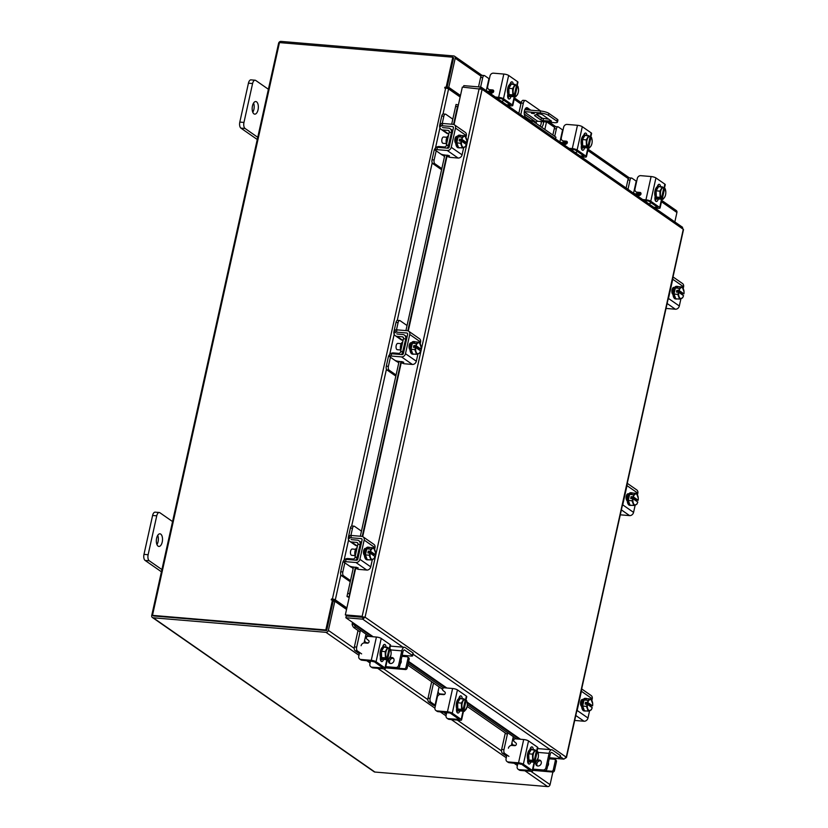 <?xml version="1.0" encoding="UTF-8"?>
<svg xmlns="http://www.w3.org/2000/svg" width="828" height="828" viewBox="0 0 828 828"><rect width="100%" height="100%" fill="white"/><g stroke="black" fill="none" stroke-linecap="round" stroke-linejoin="round"><path stroke-width="1.24" d="M546.49 122.006L544.834 129.458M531.886 122.44L532.269 120.712L555.94 137.189L555.557 138.918M540.746 111.024L525.894 100.695A3.943 1.904 94.8 0 0 525.397 100.498A3.943 1.904 94.8 0 0 523.317 103.221L520.771 114.709M518.825 113.353L521.112 103.045A3.943 1.904 -85.2 0 1 523.182 100.312L525.397 100.498M528.999 120.433L532.269 120.712M540.135 126.187A4.751 2.298 94.8 0 0 541.305 121.561M528.606 110L525.863 108.085M542.671 118.601A4.751 2.298 94.8 0 0 542.185 118.104L536.647 114.243M530.82 110.186L527.529 107.899A4.751 2.298 94.8 0 0 526.929 107.671A4.751 2.298 94.8 0 0 524.321 111.573A4.751 2.298 94.8 0 0 525.532 116.903L530.831 120.588M541.522 127.16A4.751 2.298 94.8 0 0 543.51 121.747M547.111 119.035A3.943 1.904 94.8 0 0 547.184 118.031M534.308 113.715L531.39 113.26L534.308 113.715M524.269 111.935L537.672 121.261L554.118 122.647A6.324 1.49 -167.5 0 0 557.503 122.068A6.324 1.49 -167.5 0 0 556.851 121.167L557.275 119.242A6.324 1.49 12.5 0 1 557.927 120.153L557.503 122.068M537.672 121.261A1.263 1.066 -55.2 0 0 536.296 122.368L524.259 113.985M536.078 123.362L536.296 122.368M524.817 109.679L540.591 111.014A6.324 1.49 12.5 0 1 548.902 113.415L548.467 115.34L556.851 121.167M548.902 113.415L557.275 119.242M524.31 111.594L540.156 112.929L540.591 111.014M536.223 114.512L541.429 118.135L548.829 119.18M543.489 118.725L543.064 120.65L551.5 121.147L542.236 114.595L540.177 113.995L537.424 113.767L534.536 115.547L540.995 120.05L541.429 118.135M543.064 120.65L540.995 120.05M548.467 115.34A6.324 1.49 -167.5 0 0 540.156 112.929M487.971 91.887A4.678 1.107 -167.5 0 0 490.331 92.26L493.064 92.488M493.55 91.887L489.265 91.525A2.277 0.538 12.5 0 1 487.454 91.163L486.802 91.07M497.856 98.76L497.949 98.47A2.277 0.538 12.5 0 1 499.098 98.356L501.364 98.553M486.264 90.697L488.934 78.65L484.69 75.69A3.033 1.47 94.8 0 0 484.308 75.545A3.033 1.47 94.8 0 0 482.714 77.646L480.623 87.064M482.714 77.646L480.613 77.47L478.532 86.878M480.613 77.47A3.033 1.47 -85.2 0 1 482.217 75.369L484.308 75.545M511.818 96.493A6.324 3.053 -85.2 0 1 511.104 96.597L509.996 96.503A6.324 3.053 -85.2 0 1 509.199 96.203A6.324 3.053 -85.2 0 1 507.585 89.093A6.324 3.053 -85.2 0 1 511.062 83.897L512.159 83.99A6.324 3.053 -85.2 0 1 512.78 84.177M511.104 96.597A6.324 3.053 -85.2 0 1 510.296 96.296A6.324 3.053 -85.2 0 1 509.116 94.609M509.054 94.433A6.324 3.053 -85.2 0 1 508.816 88.461M508.868 88.244A6.324 3.053 -85.2 0 1 511.331 84.145M511.518 84.073A6.324 3.053 -85.2 0 1 512.159 83.99M508.899 96.079A6.324 3.053 -85.2 0 1 507.895 96.327A6.324 3.053 -85.2 0 1 507.626 96.286L507.895 96.327M511.383 84.063L508.816 88.337L509.054 94.568L511.88 96.524L515.647 96.845L512.014 95.427L514.209 95.603L512.822 94.889L509.054 94.568L512.822 94.878L512.584 88.648L515.151 84.384L511.383 84.063L516.558 85.18L514.209 95.603M508.816 88.337L512.584 88.648M516.465 85.605L517.976 86.34L518.535 89.776A5.548 2.681 -85.2 0 1 518.245 92.477A5.548 2.681 -85.2 0 1 517.479 94.558L515.647 96.845M518.224 92.57L517.479 94.558M514.405 86.36A5.548 2.681 -85.2 0 1 516.558 85.18M513.122 91.525A5.548 2.681 -85.2 0 1 514.178 86.743M517.376 85.688L517.396 85.76A5.548 2.681 -85.2 0 1 518.514 89.217M515.047 96.193L517.396 85.76M517.241 94.941A5.548 2.681 -85.2 0 1 515.099 96.12M514.26 95.541A5.548 2.681 -85.2 0 1 513.143 92.084M510.783 82.469A3.56 1.718 -85.2 0 1 511.197 83.907M510.058 84.145A3.56 1.718 -85.2 0 1 511.901 81.817A3.56 1.718 -85.2 0 1 512.346 81.993A3.56 1.718 -85.2 0 1 513.308 84.228M503.817 74.054A3.674 0.859 12.5 0 1 508.64 75.441L503.476 98.739A3.674 0.859 -167.5 0 0 498.653 97.342L503.817 74.054L493.447 73.174A3.167 2.67 -55.2 0 0 490.021 75.948L487.682 86.464A3.167 2.67 -55.2 0 0 489.783 89.693L492.681 89.942A1.521 1.283 124.8 0 1 492.743 92.684L490.6 93.709M506.539 104.804L510.317 104.783L501.385 98.563L496.489 97.807M493.633 90.676L490.838 90.438A3.167 2.67 124.8 0 1 489.7 90.035L488.644 89.289M503.962 100.364A1.521 1.283 124.8 0 1 503.859 100.416L501.706 101.451M503.476 98.739L512.418 104.959L514.24 96.731M498.653 97.342L495.423 97.073M514.726 96.772L512.791 105.487A3.674 0.859 -167.5 0 1 510.835 105.818L507.595 105.539M512.791 105.487A3.674 0.859 -167.5 0 0 512.418 104.959M510.928 96.586A3.56 1.718 -85.2 0 1 509.065 99.018A3.56 1.718 -85.2 0 1 507.792 94.382L507.854 94.082M508.64 75.441L517.572 81.662A3.674 0.859 12.5 0 1 517.955 82.189L517.189 85.667M508.92 95.976L508.827 96.39A3.56 1.718 -85.2 0 1 508.071 98.19M357.116 547.67A5.051 2.443 94.8 0 0 355.026 551.065A5.051 2.443 94.8 0 0 355.253 556.074M357.499 545.9L357.065 545.869A4.678 3.943 124.8 0 1 355.378 545.269L349.789 541.377A4.678 3.943 -55.2 0 0 351.486 541.978L357.065 545.869M390.423 357.21L388.394 366.328A3.033 1.47 94.8 0 0 389.098 370.147L396.084 375.001L361.453 531.152L354.477 526.298A3.033 1.47 94.8 0 0 354.094 526.153A3.033 1.47 94.8 0 0 352.5 528.243L350.41 528.067L348.381 537.196A4.678 3.943 -55.2 0 0 349.789 541.377M357.893 543.271L356.671 542.423L351.486 541.978M356.671 542.423A2.029 1.708 124.8 0 1 358.027 544.389M359.942 544.545L357.841 544.369L355.026 557.099L357.116 557.275L360.108 544.669A4.43 3.736 -55.2 0 0 358.772 540.705A4.43 3.736 -55.2 0 0 357.178 540.135L351.983 539.701A2.277 1.925 124.8 0 1 351.165 539.411M352.5 528.243L350.906 535.447M350.41 528.067A3.033 1.47 -85.2 0 1 352.003 525.977L354.094 526.153M344.831 562.833L342.813 571.951A3.033 1.47 94.8 0 0 343.516 575.77L350.492 580.625L347.015 596.315L353.504 567.014M350.751 566.507L353.163 568.619M343.516 575.77L341.415 575.595L350.244 581.732M344.955 559.366A4.678 3.943 -55.2 0 1 347.812 558.548L352.997 558.993A2.029 1.708 124.8 0 0 355.191 557.213L358.069 557.937M344.313 559.883A4.678 3.943 -55.2 0 0 342.74 562.647L340.712 571.775L342.813 571.951M355.616 560.173A4.43 3.736 -55.2 0 0 357.282 557.389L357.116 557.275M341.415 575.595A3.033 1.47 -85.2 0 1 340.712 571.775M368.739 559.759A6.324 3.053 -85.2 0 1 368.025 559.873L366.918 559.78A6.324 3.053 -85.2 0 1 364.662 551.531A6.324 3.053 -85.2 0 1 367.984 547.173L369.091 547.267A6.324 3.053 -85.2 0 1 369.837 547.525M365.469 554.77A6.324 3.053 -85.2 0 1 365.759 551.624A6.324 3.053 -85.2 0 1 366.752 548.964M366.845 548.809A6.324 3.053 -85.2 0 1 369.091 547.267M368.025 559.873A6.324 3.053 -85.2 0 1 367.332 559.645M367.177 559.531A6.324 3.053 -85.2 0 1 365.479 554.998M363.771 554.284A3.291 1.594 -85.2 0 1 363.906 552.286A3.291 1.594 -85.2 0 1 365.044 550.185M355.616 549.306L352.262 549.016A3.167 1.532 94.8 0 0 350.596 551.2A3.167 1.532 94.8 0 0 351.734 555.329L355.088 555.609M365.438 554.895A6.386 3.084 94.8 0 0 365.438 554.905L367.208 559.635L370.975 559.945L369.205 555.215L365.438 554.905L369.205 555.215L370.075 553.114L367.88 552.938L368.274 551.127L370.468 551.313L370.551 549.161L366.783 548.84L365.438 554.895M366.783 548.829L370.551 549.15L373.666 547.825L369.899 547.505L366.783 548.829A6.386 3.084 94.8 0 0 366.783 548.84M375.063 550.434A5.548 2.681 -85.2 0 1 375.436 552.514L373.666 547.825M375.426 552.317L375.436 552.514A5.548 2.681 -85.2 0 1 375.363 554.698L373.159 554.532L373.024 555.153M370.437 557.41A5.548 2.681 -85.2 0 1 370.137 553.145L374.96 556.499L374.09 558.61A6.386 3.084 -85.2 0 1 374.09 558.621L370.975 559.945M372.817 559.376A5.548 2.681 -85.2 0 1 370.602 557.834M370.468 551.313L370.54 551.345A5.548 2.681 -85.2 0 1 372.393 548.581M375.363 554.698L370.54 551.345M368.274 551.127L373.159 554.532M374.96 556.499L374.96 556.519A5.548 2.681 -85.2 0 1 373.107 559.262M372.683 548.457A5.548 2.681 -85.2 0 1 374.898 550.009M364.392 555.236A3.56 1.718 -85.2 0 1 363.627 550.817A3.56 1.718 -85.2 0 1 365.5 548.364A3.56 1.718 -85.2 0 1 365.893 548.498M358.131 567.822L353.235 566.994A3.167 0.745 -167.5 0 1 349.085 565.793L344.189 562.388A3.167 0.745 -167.5 0 1 343.858 561.933L344.365 559.656A3.167 0.745 12.5 0 1 346.063 559.366L345.555 561.653L355.926 562.522A3.674 3.095 -55.2 0 0 359.901 559.314L364.165 540.094A3.674 3.095 -55.2 0 0 363.057 536.813A3.674 3.095 -55.2 0 0 361.732 536.347L351.362 535.468L350.855 537.755L361.225 538.624A1.263 1.066 124.8 0 1 362.064 539.918L357.81 559.138A1.263 1.066 124.8 0 1 356.433 560.245L346.063 559.366M350.855 537.755A3.167 0.745 -167.5 0 0 349.157 538.045A3.167 0.745 -167.5 0 0 349.488 538.49M359.901 559.314L370.737 566.849L372.352 559.552M373.293 555.34L373.459 554.553M374.608 549.378L375.001 547.639L364.165 540.094M370.737 566.849A3.674 3.095 124.8 0 1 366.763 570.057L358.389 569.353L356.237 568.567L358.048 568.163M363.057 536.813L373.894 544.358A3.674 3.095 124.8 0 1 375.001 547.639M349.157 538.045L349.664 535.757A3.167 0.745 12.5 0 1 351.362 535.468M345.555 561.653A3.167 0.745 -167.5 0 0 343.858 561.933M364.537 548.84L365.365 549.409M448.455 135.657A5.051 2.443 94.8 0 0 446.364 139.052A5.051 2.443 94.8 0 0 446.592 144.062M448.848 133.888L448.403 133.857A4.678 3.943 124.8 0 1 446.716 133.256L441.138 129.365A4.678 3.943 -55.2 0 0 442.825 129.965L448.403 133.857M451.684 124.21L456.052 104.452L452.802 119.139L445.826 114.285A3.033 1.47 94.8 0 0 445.443 114.14A3.033 1.47 94.8 0 0 443.839 116.23L441.748 116.055L439.72 125.183A4.678 3.943 -55.2 0 0 441.138 129.365M449.242 131.259L448.01 130.4L442.825 129.965M448.01 130.4A2.029 1.708 124.8 0 1 449.376 132.376M451.281 132.532L449.18 132.356L446.364 145.086L448.465 145.262L451.446 132.646A4.43 3.736 -55.2 0 0 450.111 128.692A4.43 3.736 -55.2 0 0 448.517 128.123L443.332 127.688A2.277 1.925 124.8 0 1 442.504 127.398M443.839 116.23L442.245 123.434M441.748 116.055A3.033 1.47 -85.2 0 1 443.342 113.964L445.443 114.14M436.18 150.82L434.151 159.939A3.033 1.47 94.8 0 0 434.855 163.758L441.841 168.612L407.045 325.528L400.069 320.674A3.033 1.47 94.8 0 0 399.686 320.529A3.033 1.47 94.8 0 0 398.092 322.62L396.488 329.823M442.1 154.494L444.501 156.606L444.843 155.002L444.491 156.595M434.855 163.758L432.754 163.571L441.583 169.719M436.294 147.353A4.678 3.943 -55.2 0 1 439.15 146.535L444.336 146.97A2.029 1.708 124.8 0 0 446.53 145.2L449.418 145.925M435.652 147.87A4.678 3.943 -55.2 0 0 434.079 150.634L432.061 159.763L434.151 159.939M446.954 148.16A4.43 3.736 -55.2 0 0 448.631 145.376L448.465 145.262M432.754 163.571A3.033 1.47 -85.2 0 1 432.061 159.763M460.089 147.746A6.324 3.053 -85.2 0 1 459.364 147.86L458.257 147.767A6.324 3.053 -85.2 0 1 456 139.518A6.324 3.053 -85.2 0 1 459.323 135.15L460.43 135.243A6.324 3.053 -85.2 0 1 461.175 135.513M456.808 142.758A6.324 3.053 -85.2 0 1 457.108 139.611A6.324 3.053 -85.2 0 1 458.101 136.941M458.194 136.796A6.324 3.053 -85.2 0 1 460.43 135.243M459.364 147.86A6.324 3.053 -85.2 0 1 458.671 147.622M458.515 147.519A6.324 3.053 -85.2 0 1 456.818 142.985M455.11 142.271A3.291 1.594 -85.2 0 1 455.245 140.274A3.291 1.594 -85.2 0 1 456.383 138.172M446.965 137.293L443.601 137.003A3.167 1.532 94.8 0 0 441.945 139.187A3.167 1.532 94.8 0 0 443.073 143.306L446.427 143.596M456.787 142.882A6.386 3.084 94.8 0 0 456.787 142.892L458.557 147.612L462.324 147.933L460.554 143.203L456.787 142.892L460.554 143.203L461.413 141.102L459.219 140.915L459.623 139.114L461.807 139.301L461.889 137.137L458.122 136.827L456.787 142.882M458.132 136.817A6.386 3.084 94.8 0 0 458.122 136.827L461.9 137.137L465.005 135.802L461.237 135.492L458.132 136.817M466.775 140.532L465.005 135.802M466.402 138.421A5.548 2.681 -85.2 0 1 466.785 140.501A5.548 2.681 -85.2 0 1 466.702 142.685L464.508 142.519L464.363 143.141M461.786 145.397A5.548 2.681 -85.2 0 1 461.486 141.133L466.299 144.486L465.439 146.597L462.324 147.933M464.166 147.363A5.548 2.681 -85.2 0 1 461.941 145.821M461.807 139.301L461.879 139.332A5.548 2.681 -85.2 0 1 463.742 136.568M466.702 142.685L461.879 139.332M459.623 139.114L464.508 142.519M466.299 144.486L466.299 144.507A5.548 2.681 -85.2 0 1 464.446 147.239M464.022 136.444A5.548 2.681 -85.2 0 1 466.236 137.997M455.731 143.223A3.56 1.718 -85.2 0 1 454.976 138.804A3.56 1.718 -85.2 0 1 456.839 136.351A3.56 1.718 -85.2 0 1 457.232 136.475M449.469 155.799L444.574 154.981A3.167 0.745 -167.5 0 1 440.424 153.78L435.528 150.375A3.167 0.745 -167.5 0 1 435.207 149.92L435.704 147.643A3.167 0.745 12.5 0 1 437.401 147.353L436.894 149.63L447.275 150.51A3.674 3.095 -55.2 0 0 451.25 147.301L455.503 128.081A3.674 3.095 -55.2 0 0 454.396 124.8A3.674 3.095 -55.2 0 0 453.071 124.335L442.701 123.455L442.193 125.742L452.574 126.612A1.263 1.066 124.8 0 1 453.413 127.905L449.149 147.115A1.263 1.066 124.8 0 1 447.782 148.222L437.401 147.353M442.193 125.742A3.167 0.745 -167.5 0 0 440.496 126.022A3.167 0.745 -167.5 0 0 440.827 126.477M451.25 147.301L462.076 154.836L463.701 147.539M464.632 143.316L464.808 142.54M465.957 137.365L466.34 135.626L455.503 128.081M462.076 154.836A3.674 3.095 124.8 0 1 458.101 158.044L449.728 157.341L447.575 156.544L449.387 156.15M454.396 124.8L465.232 132.335A3.674 3.095 124.8 0 1 466.34 135.626M440.496 126.022L441.003 123.745A3.167 0.745 12.5 0 1 442.701 123.455M436.894 149.63A3.167 0.745 -167.5 0 0 435.207 149.92M455.876 136.817L456.704 137.396M585.986 710.921A6.324 3.053 -85.2 0 1 585.272 711.035L584.164 710.941A6.324 3.053 -85.2 0 1 581.898 702.693A6.324 3.053 -85.2 0 1 585.23 698.335L586.327 698.428A6.324 3.053 -85.2 0 1 587.083 698.697M585.272 711.035A6.324 3.053 -85.2 0 1 584.578 710.807M584.423 710.703A6.324 3.053 -85.2 0 1 582.715 706.16M582.715 705.942A6.324 3.053 -85.2 0 1 583.005 702.786A6.324 3.053 -85.2 0 1 583.999 700.126M584.092 699.97A6.324 3.053 -85.2 0 1 586.327 698.428M581.059 705.829A3.291 1.594 -85.2 0 1 581.142 703.448A3.291 1.594 -85.2 0 1 582.291 701.347M582.684 706.067L584.454 710.797L588.222 711.117L586.452 706.387L582.684 706.067A6.386 3.084 94.8 0 0 582.684 706.067L586.452 706.377L587.311 704.286L585.117 704.1L585.52 702.299L587.714 702.486L587.797 700.322L584.03 700.002L582.684 706.056M590.913 698.987L587.145 698.666L584.03 700.002L587.797 700.312L590.913 698.987L592.682 703.717A5.548 2.681 -85.2 0 1 592.6 705.86L590.405 705.694L590.271 706.315M587.311 704.286L592.206 707.661L591.337 709.782L588.222 711.117M592.299 701.595A5.548 2.681 -85.2 0 1 592.682 703.686L592.672 703.479M592.6 705.86L587.714 702.486M589.919 699.629A5.548 2.681 -85.2 0 1 592.144 701.171M592.206 707.661A5.548 2.681 -85.2 0 1 590.343 710.424M585.52 702.299L590.405 705.694M590.064 710.548A5.548 2.681 -85.2 0 1 587.849 708.996M587.683 708.571A5.548 2.681 -85.2 0 1 587.383 704.307M587.787 702.506A5.548 2.681 -85.2 0 1 589.639 699.743M581.68 688.937L591.14 695.52A3.674 3.095 124.8 0 1 592.237 698.801L581.411 691.266L577.147 710.476L587.983 718.011A3.674 3.095 124.8 0 1 584.009 721.229L574.694 720.443M581.411 691.266A3.674 3.095 -55.2 0 0 581.463 689.91M576.609 711.78A3.674 3.095 -55.2 0 0 577.147 710.476M581.639 706.408L581.494 706.305A3.56 1.718 -85.2 0 1 580.583 702.31A3.56 1.718 -85.2 0 1 582.539 699.391A3.56 1.718 -85.2 0 1 582.995 699.556L583.129 699.66M592.237 698.801L591.854 700.54M590.706 705.725L590.53 706.501M589.598 710.714L587.983 718.011M581.577 699.857L582.612 700.581M677.325 298.908A6.324 3.053 -85.2 0 1 676.611 299.022L675.503 298.929A6.324 3.053 -85.2 0 1 673.247 290.68A6.324 3.053 -85.2 0 1 676.569 286.322L677.666 286.416A6.324 3.053 -85.2 0 1 678.422 286.674M676.611 299.022A6.324 3.053 -85.2 0 1 675.917 298.794M675.762 298.691A6.324 3.053 -85.2 0 1 674.064 294.147M674.054 293.919A6.324 3.053 -85.2 0 1 674.344 290.773A6.324 3.053 -85.2 0 1 675.337 288.113M675.431 287.958A6.324 3.053 -85.2 0 1 677.666 286.416M672.398 293.805A3.291 1.594 -85.2 0 1 672.491 291.435A3.291 1.594 -85.2 0 1 673.63 289.334M674.023 294.054L675.793 298.784L679.56 299.094L677.79 294.375L674.023 294.054A6.386 3.084 94.8 0 0 674.023 294.054L677.79 294.364L678.66 292.263L676.466 292.087L676.859 290.286L679.053 290.462L679.136 288.31L675.369 287.989L674.023 294.043M682.251 286.974L678.484 286.654L675.369 287.978A6.386 3.084 94.8 0 0 675.369 287.989L679.136 288.299L682.251 286.974L684.021 291.694M683.649 289.583A5.548 2.681 -85.2 0 1 684.021 291.663A5.548 2.681 -85.2 0 1 683.949 293.847L681.744 293.681L681.61 294.302M678.66 292.263L683.545 295.648L682.676 297.759L679.56 299.094M681.268 287.616A5.548 2.681 -85.2 0 1 683.483 289.158M683.545 295.648A5.548 2.681 -85.2 0 1 681.692 298.411M676.859 290.286L681.744 293.681M683.949 293.847L679.053 290.462M681.403 298.525A5.548 2.681 -85.2 0 1 679.188 296.983M679.022 296.559A5.548 2.681 -85.2 0 1 678.722 292.294M679.126 290.493A5.548 2.681 -85.2 0 1 680.978 287.73M673.019 276.925L682.479 283.507A3.674 3.095 124.8 0 1 683.586 286.788L672.75 279.253L668.486 298.463L679.322 305.998A3.674 3.095 124.8 0 1 675.348 309.217L666.033 308.43M672.75 279.253A3.674 3.095 -55.2 0 0 672.802 277.897M667.958 299.767A3.674 3.095 -55.2 0 0 668.486 298.463M672.978 294.395L672.833 294.292A3.56 1.718 -85.2 0 1 671.932 290.297A3.56 1.718 -85.2 0 1 673.878 287.378A3.56 1.718 -85.2 0 1 674.334 287.544L674.478 287.647M683.586 286.788L683.193 288.527M682.044 293.702L681.879 294.489M680.937 298.701L679.322 305.998M672.926 287.844L673.951 288.558M363.42 617.067L365.076 617.202L362.685 619.158L362.995 616.912L345.328 614.914L355.905 567.221M463.473 87.178L463.815 85.646L480.644 87.064L480.281 88.668M454.034 124.583L462.345 87.085L482.103 89.32L480.644 87.064L481.441 87.344L682.593 227.317M681.796 227.027L683.504 229.635L566.476 757.496L563.827 759.121L549.43 757.91M565.296 757.682L566.249 757.185L683.276 229.304L482.103 89.32L365.076 617.202L362.995 616.912M479.174 88.503L362.157 616.332L345.328 614.914M402.925 647.154L362.685 619.158L345.845 617.74L354.229 623.567L353.877 624.012A2.536 0.766 64.5 0 0 355.616 626.92L353.991 627.696A2.536 0.766 -115.5 0 1 352.242 624.788L353.866 623.97M363.078 617.357L346.249 615.939L345.845 617.74M458.35 105.094L457.491 106.76L455.638 106.346M347.677 593.345L349.519 593.759L349.323 596.905M348.857 596.74L347.004 596.326A2.215 0.517 -167.5 0 0 349.219 597.34M347.015 596.315L350.492 580.625M360.335 536.233L399.096 361.401M405.927 330.61L444.853 155.002M349.519 593.759L355.419 567.18M362.229 536.43L401 361.557M407.821 330.807L446.758 155.167M453.568 124.417L457.491 106.76M352.8 622.573A2.215 1.873 -55.2 0 0 352.231 624.747M514.25 739.207L512.925 738.286M507.347 734.405L467.137 706.429M442.556 689.32L407.842 665.163M366.959 636.722L365.634 635.8M360.056 631.919L353.991 627.696M516.589 738.928L467.323 704.649M443.394 687.996L408.204 663.507M369.298 636.442L355.616 626.92M674.83 221.904L676.921 212.486A2.215 1.873 124.8 0 0 676.248 210.509L661.758 200.417M482.051 75.379L454.551 56.242A2.215 1.873 -55.2 0 1 455.214 58.219L448.755 87.344L460.482 95.499M453.465 57.794L447.11 87.209L460.285 96.369M448.755 87.344L447.11 87.209M346.549 609.429L334.822 601.273L328.374 630.387A2.215 1.873 -55.2 0 1 325.963 632.333L153.201 617.781A2.215 1.873 -55.2 0 1 152.393 617.491L374.101 771.758A2.215 1.873 124.8 0 0 374.898 772.048L547.67 786.6L524.973 770.816M547.67 786.6A2.215 1.873 124.8 0 0 550.071 784.654L552.866 772.048M555.547 759.938L555.878 758.448M334.822 601.273L333.177 601.128L326.718 630.253M152.393 617.491A2.215 1.873 -55.2 0 1 151.731 615.514L278.581 43.346A2.215 1.873 -55.2 0 1 280.982 41.4L453.744 55.952A2.215 1.873 -55.2 0 1 454.551 56.242M326.367 630.543L153.48 615.939M445.371 88.078L446.975 87.809L445.029 87.137L444.657 87.975L445.661 88.099A2.215 0.517 12.5 0 1 448.569 88.948L460.151 97M346.88 607.928L335.309 599.865A2.215 0.517 -167.5 0 0 332.39 599.027L331.19 599.793L333.311 600.528L326.656 630.563L325.818 629.984L332.473 599.948M346.684 608.797L331.562 598.955M446.147 87.23L452.802 57.194L279.46 42.59L152.476 615.38L325.818 629.984M446.975 87.809L453.64 57.774L452.802 57.194M152.476 615.38L326.656 630.563M635.262 194.373A4.678 1.107 -167.5 0 0 637.622 194.746L640.355 194.984M640.841 194.373L636.556 194.011A2.277 0.538 12.5 0 1 634.745 193.648L634.093 193.555M645.147 201.256L645.24 200.956A2.277 0.538 12.5 0 1 646.389 200.852L648.655 201.038M633.555 193.193L636.225 181.135L631.981 178.186A3.033 1.47 94.8 0 0 631.598 178.041A3.033 1.47 94.8 0 0 630.005 180.131L627.976 189.302M630.005 180.131L627.903 179.955L626.123 188.018M627.903 179.955A3.033 1.47 -85.2 0 1 629.508 177.865L631.598 178.041M659.109 198.979A6.324 3.053 -85.2 0 1 658.395 199.093L657.287 198.999A6.324 3.053 -85.2 0 1 656.49 198.699A6.324 3.053 -85.2 0 1 654.876 191.578A6.324 3.053 -85.2 0 1 658.353 186.383L659.45 186.476A6.324 3.053 -85.2 0 1 660.071 186.673M658.395 199.093A6.324 3.053 -85.2 0 1 657.587 198.792A6.324 3.053 -85.2 0 1 656.407 197.095M656.345 196.929A6.324 3.053 -85.2 0 1 656.107 190.947M656.159 190.74A6.324 3.053 -85.2 0 1 658.622 186.642M658.809 186.559A6.324 3.053 -85.2 0 1 659.45 186.476M656.19 198.575A6.324 3.053 -85.2 0 1 655.186 198.823A6.324 3.053 -85.2 0 1 654.917 198.772L655.186 198.823M658.674 186.548L656.107 190.823L656.345 197.054L659.171 199.02L662.938 199.331L659.305 197.913L661.5 198.099L660.113 197.374L656.345 197.054L660.113 197.374L659.875 191.144L662.441 186.869L658.674 186.548L663.849 187.666L661.5 198.099M656.107 190.823L659.875 191.144M663.756 188.101L665.267 188.825L665.826 192.262A5.548 2.681 -85.2 0 1 665.536 194.973A5.548 2.681 -85.2 0 1 664.77 197.043L662.938 199.331M665.515 195.066L664.77 197.043M661.696 188.846A5.548 2.681 -85.2 0 1 663.849 187.666M660.413 194.011A5.548 2.681 -85.2 0 1 661.468 189.229M664.667 188.173L664.687 188.246A5.548 2.681 -85.2 0 1 665.805 191.703M662.338 198.679L664.687 188.246M664.532 197.426A5.548 2.681 -85.2 0 1 662.39 198.606M661.551 198.027A5.548 2.681 -85.2 0 1 660.433 194.57M658.074 184.965A3.56 1.718 -85.2 0 1 658.488 186.393M657.349 186.631A3.56 1.718 -85.2 0 1 659.191 184.313A3.56 1.718 -85.2 0 1 659.637 184.478A3.56 1.718 -85.2 0 1 660.599 186.714M651.108 176.54A3.674 0.859 12.5 0 1 655.931 177.937L650.767 201.235A3.674 0.859 -167.5 0 0 645.943 199.838L651.108 176.54L640.737 175.66A3.167 2.67 -55.2 0 0 637.312 178.434L634.972 188.95A3.167 2.67 -55.2 0 0 637.074 192.189L639.972 192.427A1.521 1.283 124.8 0 1 640.034 195.18L637.881 196.205M653.83 207.29L657.608 207.269L648.676 201.049L643.77 200.304M640.924 193.162L638.129 192.924A3.167 2.67 124.8 0 1 636.991 192.52L635.925 191.785M651.253 202.85A1.521 1.283 124.8 0 1 651.15 202.912L648.997 203.936M650.767 201.235L659.699 207.445L661.531 199.217M645.943 199.838L642.714 199.558M662.017 199.258L660.082 207.973A3.674 0.859 -167.5 0 1 658.125 208.304L654.886 208.035M660.082 207.973A3.674 0.859 -167.5 0 0 659.699 207.445M658.219 199.072A3.56 1.718 -85.2 0 1 656.356 201.504A3.56 1.718 -85.2 0 1 655.083 196.867L655.145 196.567M655.931 177.937L664.863 184.147A3.674 0.859 12.5 0 1 665.246 184.675L664.48 188.153M656.211 198.472L656.118 198.875A3.56 1.718 -85.2 0 1 655.362 200.676M409.167 659.16L407.997 658.353A1.584 1.335 -55.2 0 0 407.521 656.935L408.69 657.753A1.584 1.335 124.8 0 1 409.167 659.16L407.169 668.165A1.584 1.335 124.8 0 1 405.461 669.552L385.517 667.875M407.997 658.353L405.999 667.358L407.169 668.165M407.521 656.935A1.584 1.335 -55.2 0 0 406.952 656.739L401.942 656.314M405.461 669.552L404.292 668.745L397.885 668.206M404.292 668.745A1.584 1.335 -55.2 0 0 405.999 667.358M400.276 663.797A3.333 2.815 -55.2 0 0 401.062 660.258M368.47 642.838L367.187 643.159M366.007 634.144L364.61 640.427L365.469 642.383A2.277 0.538 -167.5 0 0 367.28 642.735M358.017 630.491L354.374 646.916A3.033 1.47 94.8 0 0 355.077 650.725L359.321 653.685A4.927 1.159 12.5 0 0 359.342 653.696M360.418 630.263L356.682 647.113A3.033 1.47 94.8 0 0 357.385 650.922L361.629 653.882M373.231 661.789A2.277 0.538 12.5 0 1 373.987 661.562L383.043 667.948L371.989 667.192L373.045 667.927L383.426 668.807A3.674 0.859 -167.5 0 0 385.382 668.475A3.674 0.859 -167.5 0 0 385.01 667.948L376.067 661.727A3.674 0.859 -167.5 0 0 371.254 660.33L360.873 659.461L361.929 660.195L373.977 661.551M384.409 659.481A6.324 3.053 -85.2 0 1 383.695 659.595L382.588 659.502A6.324 3.053 -85.2 0 1 381.791 659.191A6.324 3.053 -85.2 0 1 380.176 652.081A6.324 3.053 -85.2 0 1 383.654 646.885L384.751 646.978A6.324 3.053 -85.2 0 1 385.372 647.165M383.695 659.595A6.324 3.053 -85.2 0 1 382.898 659.285A6.324 3.053 -85.2 0 1 381.708 657.598M381.646 657.432A6.324 3.053 -85.2 0 1 381.408 651.45M381.46 651.232A6.324 3.053 -85.2 0 1 383.923 647.134M384.12 647.061A6.324 3.053 -85.2 0 1 384.751 646.978M381.491 659.078A6.324 3.053 -85.2 0 1 380.487 659.316A6.324 3.053 -85.2 0 1 380.352 659.305L380.487 659.316M381.656 657.556L384.471 659.523L388.239 659.833L384.606 658.415L386.8 658.602L385.424 657.877L381.656 657.556A6.386 3.084 94.8 0 0 381.656 657.556L385.413 657.867L385.175 651.636L381.408 651.325L381.646 657.556M385.175 651.636L387.742 647.372L383.975 647.051A6.386 3.084 94.8 0 0 383.975 647.051L381.408 651.325M388.239 659.833L390.816 655.569M383.985 647.051L389.15 648.169L386.852 658.529A5.548 2.681 -85.2 0 1 385.734 655.072M389.056 648.593L390.568 649.328A6.386 3.084 -85.2 0 1 390.568 649.338L391.126 652.764A5.548 2.681 -85.2 0 1 390.837 655.476A5.548 2.681 -85.2 0 1 390.071 657.546M389.833 657.929A5.548 2.681 -85.2 0 1 387.69 659.109L387.639 659.181M387.69 659.109L389.967 648.676M385.713 654.513A5.548 2.681 -85.2 0 1 386.769 649.732M387.007 649.349A5.548 2.681 -85.2 0 1 389.15 648.169M389.988 648.748A5.548 2.681 -85.2 0 1 391.106 652.205M383.499 659.574A3.56 1.718 -85.2 0 1 381.749 661.572A3.56 1.718 -85.2 0 1 381.304 661.406A3.56 1.718 -85.2 0 1 380.456 657.07M361.111 645.705A3.167 2.67 -55.2 0 1 364.537 642.942L367.435 643.18A1.521 1.283 124.8 0 0 368.688 640.551L366.783 638.968A1.521 1.283 124.8 0 1 368.036 636.339L376.419 637.042A3.674 0.859 12.5 0 1 381.232 638.44L376.067 661.727M373.045 667.927A3.167 2.67 124.8 0 1 371.907 667.523L370.84 666.788A3.167 2.67 -55.2 0 1 369.888 663.963L370.561 660.93M370.84 666.788A3.167 2.67 -55.2 0 0 371.989 667.192M361.929 660.195A3.167 2.67 124.8 0 1 360.791 659.792L359.735 659.057A3.167 2.67 -55.2 0 0 360.873 659.461M389.295 648.614L390.174 644.65L381.232 638.44M390.174 644.65A3.674 0.859 12.5 0 1 390.547 645.178L389.781 648.655M382.65 647.134L382.722 646.834A3.56 1.718 -85.2 0 1 384.585 644.381A3.56 1.718 -85.2 0 1 386.024 647.227M359.735 659.057A3.167 2.67 -55.2 0 1 358.783 656.221L359.611 652.474M381.511 658.964A3.56 1.718 -85.2 0 1 380.766 660.744M383.478 645.033A3.56 1.718 -85.2 0 1 383.923 646.906M556.457 761.656L555.288 760.839A1.584 1.335 -55.2 0 0 554.812 759.421L555.981 760.239A1.584 1.335 124.8 0 1 556.457 761.656L554.46 770.661A1.584 1.335 124.8 0 1 552.752 772.048L532.808 770.361M555.288 760.839L553.29 769.843L554.46 770.661M554.812 759.421A1.584 1.335 -55.2 0 0 554.242 759.224L549.223 758.8M552.752 772.048L551.583 771.23L545.176 770.692M551.583 771.23A1.584 1.335 -55.2 0 0 553.29 769.843M547.567 766.293A3.333 2.815 -55.2 0 0 548.353 762.743M515.761 745.324L514.478 745.645M513.298 736.63L511.901 742.913L512.76 744.869A2.277 0.538 -167.5 0 0 514.571 745.221M505.308 732.987L501.664 749.402A3.033 1.47 94.8 0 0 502.368 753.221L506.612 756.171A4.927 1.159 12.5 0 1 506.612 756.171M507.709 732.749L503.973 749.599A3.033 1.47 94.8 0 0 504.676 753.418L508.92 756.368M520.522 764.275A2.277 0.538 12.5 0 1 521.278 764.047L530.334 770.444L519.28 769.678L520.336 770.423L530.717 771.292A3.674 0.859 -167.5 0 0 532.673 770.961A3.674 0.859 -167.5 0 0 532.3 770.433L523.358 764.223A3.674 0.859 -167.5 0 0 518.535 762.826L508.164 761.946L509.22 762.691L521.267 764.047M531.7 761.967A6.324 3.053 -85.2 0 1 530.986 762.081L529.879 761.988A6.324 3.053 -85.2 0 1 529.082 761.688A6.324 3.053 -85.2 0 1 527.467 754.567A6.324 3.053 -85.2 0 1 530.945 749.371L532.042 749.464A6.324 3.053 -85.2 0 1 532.663 749.661M530.986 762.081A6.324 3.053 -85.2 0 1 530.179 761.781A6.324 3.053 -85.2 0 1 528.999 760.083M528.937 759.918A6.324 3.053 -85.2 0 1 528.699 753.935M528.75 753.728A6.324 3.053 -85.2 0 1 531.214 749.63M531.4 749.547A6.324 3.053 -85.2 0 1 532.042 749.464M528.781 761.563A6.324 3.053 -85.2 0 1 527.778 761.812A6.324 3.053 -85.2 0 1 527.643 761.791L527.778 761.812M528.937 760.052L531.762 762.008L535.53 762.329L531.897 760.901L534.091 761.087L532.715 760.363L528.937 760.052A6.386 3.084 94.8 0 0 528.937 760.052L532.704 760.363L532.466 754.132L528.699 753.811L528.937 760.042M532.466 754.132L535.033 749.857L531.265 749.547A6.386 3.084 94.8 0 0 531.265 749.547L528.699 753.811M535.53 762.329A6.386 3.084 94.8 0 0 535.53 762.319L538.107 758.055M531.276 749.537L536.44 750.654L534.143 761.015A5.548 2.681 -85.2 0 1 533.025 757.558M536.347 751.089L537.858 751.814L538.417 755.26A5.548 2.681 -85.2 0 1 538.128 757.962A5.548 2.681 -85.2 0 1 537.362 760.032M537.124 760.414A5.548 2.681 -85.2 0 1 534.981 761.605L534.929 761.667M534.981 761.605L537.258 751.162M533.004 756.999A5.548 2.681 -85.2 0 1 534.06 752.228M534.288 751.834A5.548 2.681 -85.2 0 1 536.44 750.654M537.279 751.234A5.548 2.681 -85.2 0 1 538.397 754.691M530.789 762.06A3.56 1.718 -85.2 0 1 529.04 764.068A3.56 1.718 -85.2 0 1 528.585 763.892A3.56 1.718 -85.2 0 1 527.746 759.555M508.402 748.191A3.167 2.67 -55.2 0 1 511.828 745.428L514.726 745.666A1.521 1.283 124.8 0 0 515.979 743.037L514.074 741.453A1.521 1.283 124.8 0 1 515.326 738.824L523.7 739.528A3.674 0.859 12.5 0 1 528.523 740.925L523.358 764.223M520.336 770.423A3.167 2.67 124.8 0 1 519.197 770.019L518.131 769.274A3.167 2.67 -55.2 0 1 517.179 766.449L517.852 763.416M518.131 769.274A3.167 2.67 -55.2 0 0 519.28 769.678M509.22 762.691A3.167 2.67 124.8 0 1 508.081 762.277L507.026 761.543A3.167 2.67 -55.2 0 0 508.164 761.946M536.585 751.11L537.465 747.146L528.523 740.925M537.465 747.146A3.674 0.859 12.5 0 1 537.838 747.663L537.072 751.151M529.941 749.619L530.013 749.319A3.56 1.718 -85.2 0 1 531.876 746.866A3.56 1.718 -85.2 0 1 533.315 749.713M507.026 761.543A3.167 2.67 -55.2 0 1 506.063 758.717L506.902 754.96M528.802 761.46A3.56 1.718 -85.2 0 1 528.057 763.23M530.769 747.518A3.56 1.718 -85.2 0 1 531.214 749.402M393.052 658.322A3.167 2.67 124.8 0 1 393.548 658.415A3.167 2.67 124.8 0 0 390.06 663.425A3.167 2.67 124.8 0 1 393.052 658.322M389.408 658.529A3.167 2.67 124.8 0 1 393.766 661.417A3.167 2.67 124.8 0 1 389.419 663.114A3.167 2.67 124.8 0 1 389.025 658.995M412.934 652.94L405.171 647.537A5.175 2.505 94.8 0 0 404.519 647.289A5.175 2.505 94.8 0 0 401.797 650.86L398.599 665.277L399.769 666.095L402.967 651.677A2.536 1.221 94.8 0 1 404.292 649.928A2.536 1.221 94.8 0 1 404.613 650.052L412.385 655.455L412.934 652.94A2.536 0.6 12.5 0 1 413.203 653.302L412.644 655.817A2.536 0.6 -167.5 0 0 412.385 655.455M402.17 655.279L411.288 656.045A2.536 0.6 -167.5 0 0 412.644 655.817M385.796 666.644L395.856 667.492A2.536 2.132 -55.2 0 0 398.599 665.277M399.769 666.095A2.536 2.132 124.8 0 1 397.026 668.31L395.856 667.492M385.641 667.347L397.026 668.31M540.342 760.818A3.167 2.67 124.8 0 1 540.839 760.911A3.167 2.67 124.8 0 0 537.351 765.91A3.167 2.67 124.8 0 1 540.342 760.818M536.699 761.025A3.167 2.67 124.8 0 1 541.057 763.902A3.167 2.67 124.8 0 1 536.71 765.6A3.167 2.67 124.8 0 1 536.316 761.481M560.225 755.426L552.462 750.023A5.175 2.505 94.8 0 0 551.81 749.775A5.175 2.505 94.8 0 0 549.088 753.345L545.89 767.763L547.06 768.581L550.258 754.163A2.536 1.221 94.8 0 1 551.583 752.414A2.536 1.221 94.8 0 1 551.903 752.538L559.676 757.941L560.225 755.426A2.536 0.6 12.5 0 1 560.494 755.788L559.935 758.303A2.536 0.6 -167.5 0 0 559.676 757.941M549.461 757.765L558.579 758.531A2.536 0.6 -167.5 0 0 559.935 758.303M533.087 769.129L543.147 769.978A2.536 2.132 -55.2 0 0 545.89 767.763M547.06 768.581A2.536 2.132 124.8 0 1 544.317 770.796L543.147 769.978M532.932 769.833L544.317 770.796M158.086 546.138A6.324 3.053 94.8 0 0 158.893 546.439A6.324 3.053 94.8 0 0 162.371 541.243A6.324 3.053 94.8 0 0 160.756 534.122A6.324 3.053 94.8 0 0 159.949 533.822A6.324 3.053 94.8 0 0 156.471 539.018A6.324 3.053 94.8 0 0 158.086 546.138M156.958 544.576A6.324 3.053 94.8 0 0 157.734 535.343M172.555 521.557L159.887 512.739A4.813 2.329 94.8 0 0 159.276 512.501A4.813 2.329 94.8 0 0 156.751 515.823L148.129 554.729A4.813 2.329 94.8 0 0 149.237 560.763L161.915 569.581M156.751 515.823L152.6 515.471L143.979 554.377L148.129 554.729M149.237 560.763L145.086 560.421L161.419 571.786M145.086 560.421A4.813 2.329 -85.2 0 1 143.979 554.377M152.6 515.471A4.813 2.329 -85.2 0 1 155.126 512.159L159.276 512.501M253.927 113.85A6.324 3.053 94.8 0 0 254.724 114.15A6.324 3.053 94.8 0 0 258.201 108.954A6.324 3.053 94.8 0 0 256.587 101.844A6.324 3.053 94.8 0 0 255.79 101.544A6.324 3.053 94.8 0 0 252.312 106.74A6.324 3.053 94.8 0 0 253.927 113.85M252.788 112.287A6.324 3.053 94.8 0 0 253.565 103.055M268.396 89.269L255.717 80.451A4.813 2.329 94.8 0 0 255.117 80.223A4.813 2.329 94.8 0 0 252.592 83.535L243.96 122.44A4.813 2.329 94.8 0 0 245.078 128.485L257.746 137.303M252.592 83.535L248.441 83.183L239.809 122.089L243.96 122.44M245.078 128.485L240.917 128.133L257.26 139.497M240.917 128.133A4.813 2.329 -85.2 0 1 239.809 122.089M248.441 83.183A4.813 2.329 -85.2 0 1 250.967 79.871L255.117 80.223M561.612 143.13A4.678 1.107 -167.5 0 0 563.971 143.503L566.704 143.73M567.19 143.13L562.916 142.768A2.277 0.538 12.5 0 1 561.094 142.406L560.442 142.312M571.496 150.003L571.599 149.713A2.277 0.538 12.5 0 1 572.738 149.609L575.005 149.796M559.914 141.94L562.585 129.892L558.341 126.943A3.033 1.47 94.8 0 0 557.958 126.798A3.033 1.47 94.8 0 0 556.364 128.889L554.708 136.33M556.364 128.889L554.263 128.713L552.856 135.047M554.263 128.713A3.033 1.47 -85.2 0 1 555.857 126.622L557.958 126.798M585.468 147.736A6.324 3.053 -85.2 0 1 584.744 147.85L583.647 147.757A6.324 3.053 -85.2 0 1 582.84 147.446A6.324 3.053 -85.2 0 1 581.225 140.336A6.324 3.053 -85.2 0 1 584.703 135.14L585.81 135.233A6.324 3.053 -85.2 0 1 586.431 135.419M584.744 147.85A6.324 3.053 -85.2 0 1 583.947 147.539A6.324 3.053 -85.2 0 1 582.757 145.852M582.695 145.687A6.324 3.053 -85.2 0 1 582.467 139.704M582.508 139.487A6.324 3.053 -85.2 0 1 584.982 135.399M585.168 135.316A6.324 3.053 -85.2 0 1 585.81 135.233M582.539 147.332A6.324 3.053 -85.2 0 1 581.546 147.57A6.324 3.053 -85.2 0 1 581.277 147.529L581.546 147.57M585.034 135.306L582.457 139.58L582.705 145.811L585.52 147.777L589.288 148.088L585.655 146.67L587.849 146.856L586.472 146.132L582.705 145.811L586.472 146.121L586.224 139.891L588.801 135.626L585.034 135.306L590.198 136.423L587.849 146.856M582.457 139.58L586.224 139.891M590.105 136.848L591.616 137.583L592.186 141.019A5.548 2.681 -85.2 0 1 591.885 143.73A5.548 2.681 -85.2 0 1 591.12 145.8L589.288 148.088M591.865 143.824L591.12 145.8M588.056 137.603A5.548 2.681 -85.2 0 1 590.198 136.423M586.762 142.768A5.548 2.681 -85.2 0 1 587.818 137.986M591.016 136.93L591.037 137.003A5.548 2.681 -85.2 0 1 592.155 140.46M588.687 147.436L591.037 137.003M590.892 146.183A5.548 2.681 -85.2 0 1 588.739 147.363M587.901 146.784A5.548 2.681 -85.2 0 1 586.783 143.327M584.433 133.722A3.56 1.718 -85.2 0 1 584.837 135.15M583.709 135.388A3.56 1.718 -85.2 0 1 585.541 133.06A3.56 1.718 -85.2 0 1 585.996 133.236A3.56 1.718 -85.2 0 1 586.948 135.471M577.468 125.297A3.674 0.859 12.5 0 1 582.291 126.694L577.126 149.982A3.674 0.859 -167.5 0 0 572.303 148.585L577.468 125.297L567.087 124.417A3.167 2.67 -55.2 0 0 563.661 127.191L561.332 137.707A3.167 2.67 -55.2 0 0 563.423 140.946L566.321 141.184A1.521 1.283 124.8 0 1 566.393 143.927L564.241 144.962M580.18 156.047L583.957 156.026L575.025 149.806L570.13 149.05M567.284 141.919L564.489 141.681A3.167 2.67 124.8 0 1 563.35 141.277L562.284 140.543M577.613 151.607A1.521 1.283 124.8 0 1 577.499 151.669L575.356 152.694M577.126 149.982L586.058 156.202L587.88 147.974M572.303 148.585L569.064 148.316M588.366 148.015L586.441 156.73A3.674 0.859 -167.5 0 1 584.475 157.061L581.246 156.792M586.441 156.73A3.674 0.859 -167.5 0 0 586.058 156.202M584.568 147.829A3.56 1.718 -85.2 0 1 582.705 150.261A3.56 1.718 -85.2 0 1 581.432 145.624L581.504 145.324M582.291 126.694L591.223 132.904A3.674 0.859 12.5 0 1 591.606 133.432L590.83 136.91M582.57 147.229L582.477 147.632A3.56 1.718 -85.2 0 1 581.722 149.433M631.578 505.297A6.324 3.053 -85.2 0 1 630.853 505.411L629.746 505.318A6.324 3.053 -85.2 0 1 627.489 497.069A6.324 3.053 -85.2 0 1 630.812 492.712L631.919 492.805A6.324 3.053 -85.2 0 1 632.664 493.074M630.853 505.411A6.324 3.053 -85.2 0 1 630.16 505.183M630.005 505.08A6.324 3.053 -85.2 0 1 628.307 500.536M628.297 500.319A6.324 3.053 -85.2 0 1 628.587 497.162A6.324 3.053 -85.2 0 1 629.58 494.502M629.673 494.347A6.324 3.053 -85.2 0 1 631.919 492.805M626.641 500.205A3.291 1.594 -85.2 0 1 626.734 497.825A3.291 1.594 -85.2 0 1 627.872 495.724M628.266 500.443L630.036 505.173L633.803 505.494L632.033 500.764L628.266 500.443A6.386 3.084 94.8 0 0 628.266 500.443L632.033 500.754L632.902 498.663L630.708 498.477L631.102 496.676L633.296 496.862L633.379 494.699L629.611 494.378L628.266 500.433M636.494 493.364L632.727 493.043L629.611 494.378L633.379 494.689L636.494 493.364L638.264 498.094M637.891 495.972A5.548 2.681 -85.2 0 1 638.264 498.063A5.548 2.681 -85.2 0 1 638.191 500.236L635.987 500.071L635.852 500.692M632.902 498.663L637.788 502.037L636.929 504.159L633.803 505.494M635.511 494.005A5.548 2.681 -85.2 0 1 637.726 495.548M637.788 502.037A5.548 2.681 -85.2 0 1 635.935 504.801M631.102 496.676L635.987 500.071M638.191 500.236L633.296 496.862M635.656 504.925A5.548 2.681 -85.2 0 1 633.43 503.372M633.265 502.948A5.548 2.681 -85.2 0 1 632.965 498.684M633.368 496.883A5.548 2.681 -85.2 0 1 635.231 494.119M627.262 483.314L636.722 489.897A3.674 3.095 124.8 0 1 637.829 493.177L626.993 485.643L622.728 504.852L633.565 512.387A3.674 3.095 124.8 0 1 629.59 515.606L620.275 514.819M626.993 485.643A3.674 3.095 -55.2 0 0 627.044 484.287M622.201 506.156A3.674 3.095 -55.2 0 0 622.728 504.852M627.22 500.785L627.075 500.681A3.56 1.718 -85.2 0 1 626.175 496.686A3.56 1.718 -85.2 0 1 628.131 493.767A3.56 1.718 -85.2 0 1 628.576 493.933L628.721 494.037M637.829 493.177L637.436 494.916M636.287 500.102L636.121 500.878M635.19 505.09L633.565 512.387M627.169 494.233L628.193 494.958M402.698 342.047A5.051 2.443 94.8 0 0 400.607 345.442A5.051 2.443 94.8 0 0 400.835 350.451M403.091 340.277L402.646 340.246A4.678 3.943 124.8 0 1 400.959 339.646L395.38 335.754A4.678 3.943 -55.2 0 0 397.067 336.354L402.646 340.246M398.092 322.62L395.991 322.444L393.962 331.573A4.678 3.943 -55.2 0 0 395.38 335.754M403.484 337.648L402.253 336.799L397.067 336.354M402.253 336.799A2.029 1.708 124.8 0 1 403.619 338.766M405.523 338.921L403.433 338.745L400.607 351.476L402.708 351.652L405.689 339.045A4.43 3.736 -55.2 0 0 404.364 335.081A4.43 3.736 -55.2 0 0 402.76 334.512L397.575 334.077A2.277 1.925 124.8 0 1 396.747 333.787M395.991 322.444A3.033 1.47 -85.2 0 1 397.585 320.353L399.686 320.529M396.343 360.884L398.744 362.995L399.096 361.391L398.734 362.995M389.098 370.147L386.997 369.971L395.825 376.109M390.537 353.742A4.678 3.943 -55.2 0 1 393.393 352.925L398.579 353.37A2.029 1.708 124.8 0 0 400.773 351.589L403.66 352.314M389.905 354.26A4.678 3.943 -55.2 0 0 388.322 357.023L386.303 366.152L388.394 366.328M401.197 354.55A4.43 3.736 -55.2 0 0 402.874 351.765L402.708 351.652M386.997 369.971A3.033 1.47 -85.2 0 1 386.303 366.152M414.331 354.136A6.324 3.053 -85.2 0 1 413.607 354.249L412.51 354.156A6.324 3.053 -85.2 0 1 410.243 345.907A6.324 3.053 -85.2 0 1 413.565 341.55L414.673 341.643A6.324 3.053 -85.2 0 1 415.418 341.902M411.05 349.147A6.324 3.053 -85.2 0 1 411.35 346A6.324 3.053 -85.2 0 1 412.344 343.341M412.437 343.185A6.324 3.053 -85.2 0 1 414.673 341.643M413.607 354.249A6.324 3.053 -85.2 0 1 412.913 354.022M412.758 353.908A6.324 3.053 -85.2 0 1 411.061 349.375M409.353 348.66A3.291 1.594 -85.2 0 1 409.487 346.663A3.291 1.594 -85.2 0 1 410.626 344.562M401.207 343.682L397.844 343.392A3.167 1.532 94.8 0 0 396.188 345.576A3.167 1.532 94.8 0 0 397.316 349.706L400.68 349.985M411.03 349.271A6.386 3.084 94.8 0 0 411.03 349.281L412.799 354.011L416.567 354.322L414.797 349.602L411.03 349.281L414.797 349.592L415.656 347.491L413.462 347.315L413.865 345.514L416.06 345.69L416.132 343.537L412.365 343.216L411.03 349.271M412.375 343.206L416.142 343.527L419.258 342.202L415.48 341.881L412.375 343.206A6.386 3.084 94.8 0 0 412.365 343.216M421.028 346.922L419.258 342.202M420.645 344.81A5.548 2.681 -85.2 0 1 421.028 346.891A5.548 2.681 -85.2 0 1 420.945 349.074L418.751 348.909L418.616 349.53M416.029 351.786A5.548 2.681 -85.2 0 1 415.728 347.522L420.541 350.875L419.682 352.987L416.567 354.322M418.409 353.753A5.548 2.681 -85.2 0 1 416.184 352.21M416.06 345.69L416.122 345.721A5.548 2.681 -85.2 0 1 417.985 342.958M420.945 349.074L416.122 345.721M413.865 345.514L418.751 348.909M418.264 342.844A5.548 2.681 -85.2 0 1 420.489 344.386M420.541 350.875A5.548 2.681 -85.2 0 1 418.689 353.639M409.974 349.613A3.56 1.718 -85.2 0 1 409.218 345.193A3.56 1.718 -85.2 0 1 411.081 342.74A3.56 1.718 -85.2 0 1 411.475 342.875L410.616 342.833M403.712 362.198L398.827 361.37A3.167 0.745 -167.5 0 1 394.666 360.17L389.771 356.764A3.167 0.745 -167.5 0 1 389.45 356.309L389.957 354.032A3.167 0.745 12.5 0 1 391.644 353.742L391.137 356.03L401.518 356.899A3.674 3.095 -55.2 0 0 405.492 353.691L409.746 334.471A3.674 3.095 -55.2 0 0 408.649 331.19A3.674 3.095 -55.2 0 0 407.324 330.724L396.943 329.854L396.436 332.131L406.817 333.001A1.263 1.066 124.8 0 1 407.655 334.295L403.391 353.515A1.263 1.066 124.8 0 1 402.025 354.622L391.644 353.742M396.436 332.131A3.167 0.745 -167.5 0 0 394.739 332.421A3.167 0.745 -167.5 0 0 395.07 332.866M405.492 353.691L416.329 361.225L417.943 353.929M418.875 349.716L419.051 348.93M420.2 343.755L420.583 342.016L409.746 334.471M416.329 361.225A3.674 3.095 124.8 0 1 412.354 364.444L403.971 363.73L401.818 362.943L403.629 362.54M408.649 331.19L419.475 338.735A3.674 3.095 124.8 0 1 420.583 342.016M394.739 332.421L395.246 330.134A3.167 0.745 12.5 0 1 396.943 329.854M391.137 356.03A3.167 0.745 -167.5 0 0 389.45 356.309M410.119 343.216L410.957 343.786M439.099 686.919L438.043 691.659L438.902 693.605A2.277 0.538 -167.5 0 0 440.713 693.967L440.62 694.392M444.657 694.299L440.713 693.967M433.51 683.028L430.115 698.335A3.033 1.47 94.8 0 0 430.819 702.154L428.718 701.978L432.961 704.928A4.678 1.107 -167.5 0 0 435.352 705.963M435.487 705.342A2.277 0.538 12.5 0 1 435.062 705.104L438.043 691.659M430.819 702.154L435.062 705.104M428.718 701.978A3.033 1.47 -85.2 0 1 428.014 698.159L430.115 698.335M431.657 681.744L428.014 698.159M444.626 712.204A4.678 1.107 -167.5 0 0 444.315 712.494A4.678 1.107 -167.5 0 0 444.802 713.167L446.344 714.243M446.665 713.011A2.277 0.538 12.5 0 1 447.886 712.804L450.142 713.001M460.606 710.941A6.324 3.053 -85.2 0 1 459.882 711.045L458.784 710.952A6.324 3.053 -85.2 0 1 457.987 710.652A6.324 3.053 -85.2 0 1 456.363 703.541A6.324 3.053 -85.2 0 1 459.84 698.346L460.948 698.439A6.324 3.053 -85.2 0 1 461.569 698.625M459.882 711.045A6.324 3.053 -85.2 0 1 459.085 710.745A6.324 3.053 -85.2 0 1 457.905 709.058M457.843 708.882A6.324 3.053 -85.2 0 1 457.605 702.91M457.646 702.693A6.324 3.053 -85.2 0 1 460.12 698.594M460.306 698.521A6.324 3.053 -85.2 0 1 460.948 698.439M457.687 710.538A6.324 3.053 -85.2 0 1 456.683 710.776A6.324 3.053 -85.2 0 1 456.549 710.766L456.683 710.776M457.843 709.016L460.658 710.973L464.425 711.293L460.803 709.875L462.997 710.051L461.61 709.337L457.843 709.016L461.61 709.327L461.362 703.096L457.594 702.786L457.843 709.016M461.362 703.096L463.939 698.832L460.171 698.511L457.594 702.786M464.425 711.293A6.386 3.084 94.8 0 0 464.436 711.293L467.002 707.019M460.171 698.511L465.326 699.546L463.049 709.989A5.548 2.681 -85.2 0 1 461.931 706.532M465.243 700.053L466.754 700.788A6.386 3.084 -85.2 0 1 466.764 700.798L467.323 704.224A5.548 2.681 -85.2 0 1 467.033 706.926A5.548 2.681 -85.2 0 1 466.267 709.006M466.029 709.389A5.548 2.681 -85.2 0 1 463.887 710.569L463.825 710.641M463.887 710.569L466.164 700.136M461.9 705.973A5.548 2.681 -85.2 0 1 462.966 701.192M463.194 700.809A5.548 2.681 -85.2 0 1 465.346 699.629M466.185 700.209A5.548 2.681 -85.2 0 1 467.302 703.665M459.695 711.035A3.56 1.718 -85.2 0 1 457.946 713.032A3.56 1.718 -85.2 0 1 457.491 712.867A3.56 1.718 -85.2 0 1 456.642 708.53M438.126 711.656A3.167 2.67 124.8 0 1 436.987 711.252L435.921 710.517A3.167 2.67 -55.2 0 1 434.969 707.681L437.298 697.166A3.167 2.67 -55.2 0 1 440.724 694.392L443.622 694.64A1.521 1.283 124.8 0 0 444.884 692.011L442.97 690.428A1.521 1.283 124.8 0 1 444.232 687.789L452.605 688.503A3.674 0.859 12.5 0 1 457.429 689.9L452.264 713.187A3.674 0.859 -167.5 0 0 447.441 711.79L437.07 710.921L438.126 711.656L450.163 713.011L459.229 719.408L448.176 718.652L449.242 719.387L459.612 720.267A3.674 0.859 -167.5 0 0 461.579 719.936A3.674 0.859 -167.5 0 0 461.196 719.408L452.264 713.187M449.242 719.387A3.167 2.67 124.8 0 1 448.093 718.983L447.037 718.249A3.167 2.67 -55.2 0 1 446.085 715.413L446.758 712.38M447.037 718.249A3.167 2.67 -55.2 0 0 448.176 718.652M465.481 700.074L466.361 696.11L457.429 689.9M466.361 696.11A3.674 0.859 12.5 0 1 466.744 696.638L465.978 700.115M458.847 698.594L458.909 698.283A3.56 1.718 -85.2 0 1 460.782 695.841A3.56 1.718 -85.2 0 1 462.221 698.687M435.921 710.517A3.167 2.67 -55.2 0 0 437.07 710.921M457.708 710.424A3.56 1.718 -85.2 0 1 456.952 712.204M459.675 696.493A3.56 1.718 -85.2 0 1 460.109 698.366M523.317 103.221L521.112 103.045M541.274 118.021L542.185 118.104M526.298 107.795L527.529 107.899M550.651 121.292L550.817 120.567M487.454 91.163L486.864 91.111M497.359 98.418L497.949 98.47M498.228 98.377L498.104 98.936M489.617 89.973L489.265 91.525M509.769 105.073L509.903 104.494M516.703 85.626L517.572 81.662M493.602 90.583L492.681 89.942M489.783 89.693L490.838 90.438M509.758 96.462L508.827 96.39M351.093 567.18L349.261 565.907M360.894 545.207L360.108 544.669M365.862 548.529L365.024 548.457M361.991 539.163L361.225 538.624M356.723 567.325L356.475 568.432M366.763 570.057L355.926 562.522M442.431 155.167L440.599 153.884M452.233 133.194L451.446 132.646M457.211 136.517L456.373 136.444M453.34 127.15L452.574 126.612M448.062 155.312L447.813 156.42M458.101 158.044L447.275 150.51M584.009 721.229L575.791 715.506M582.995 699.556L582.074 699.484M675.348 309.217L667.13 303.493M674.334 287.544L673.412 287.461M365.076 617.202L566.249 757.185M362.695 536.606L401.487 361.598M408.276 330.983L447.244 155.209M413.006 654.172L550.837 750.075M560.297 756.668L563.827 759.121M520.491 739.259L467.085 702.092M446.841 688.016L408.659 661.448M373.2 636.773L354.229 623.567M361.453 531.152L396.074 375.001M407.045 325.528L441.831 168.612M452.802 119.139L456.042 104.514M353.877 624.012L372.062 636.67M408.525 662.048L445.712 687.913M467.22 702.879L519.353 739.166M357.53 616.891L356.806 616.394M455.214 58.219L481.078 76.217M514.178 99.246L520.915 103.935M546.925 122.037L554.719 127.46M587.818 150.489L628.369 178.703M661.468 201.742L676.921 212.486M550.071 784.654L530.883 771.303M501.52 750.872L457.242 720.06M427.879 699.629L383.592 668.817M354.229 648.386L328.374 630.387M355.936 616.311L356.661 616.819M517.386 765.527L513.867 763.074M506.27 757.796L451.332 719.563M446.013 715.868L440.217 711.832M434.907 708.137L377.692 668.32M370.095 663.042L366.576 660.589M358.979 655.31L325.963 632.333M374.898 772.048L153.201 617.781M448.569 88.948L443.021 114.005M439.937 127.895L435.466 148.057M432.206 162.795L397.264 320.395M394.18 334.284L389.709 354.446M386.448 369.184L351.672 526.018M348.598 539.908L344.127 560.07M340.857 574.808L335.309 599.865M332.39 599.027L445.661 88.099M445.868 87.716L445.029 87.137M634.745 193.648L634.155 193.607M644.65 200.904L645.24 200.956M645.519 200.862L645.395 201.432M636.898 192.458L636.556 194.011M657.059 207.569L657.194 206.979M663.994 188.111L664.863 184.147M640.893 193.069L639.972 192.427M637.074 192.189L638.129 192.924M657.049 198.958L656.118 198.875M354.374 646.916L356.682 647.113M355.077 650.725L357.385 650.922M364.051 642.942L364.61 640.427M382.36 668.072L382.495 667.482M385.01 667.948L386.831 659.719M371.254 660.33L376.419 637.042M501.664 749.402L503.973 749.599M502.368 753.221L504.676 753.418M511.342 745.428L511.901 742.913M529.651 770.557L529.785 769.968M532.3 770.433L534.122 762.205M518.535 762.826L523.7 739.528M403.96 649.99L404.613 650.052M390.733 649.928L401.797 650.86M551.251 752.486L551.903 752.538M538.024 752.414L549.088 753.345M561.094 142.406L560.504 142.354M571.01 149.661L571.599 149.713M571.879 149.62L571.755 150.178M563.257 141.215L562.916 142.768M583.419 156.326L583.543 155.736M590.343 136.868L591.223 132.904M567.242 141.826L566.321 141.184M563.423 140.946L564.489 141.681M583.398 147.715L582.477 147.632M629.59 515.606L621.373 509.882M628.576 493.933L627.655 493.861M396.674 361.557L394.842 360.284M406.476 339.584L405.689 339.045M407.583 333.539L406.817 333.001M402.304 361.701L402.066 362.809M412.354 364.444L401.518 356.899M458.557 719.522L458.681 718.942M461.196 719.408L463.028 711.18M447.441 711.79L452.605 688.503M361.474 542.588L358.772 540.705M358.824 549.575L359.911 549.668M357.448 555.805L358.524 555.899M356.237 568.567L356.516 567.284M452.823 130.565L450.111 128.692M450.173 137.562L451.25 137.645M448.786 143.793L449.863 143.886M447.575 156.544L447.855 155.271M457.905 104.866L456.052 104.452M629.342 177.865L588.118 149.175M555.702 126.622L549.419 122.254M521.216 102.631L514.467 97.932M387.318 659.761L385.382 668.475M534.609 762.246L532.673 770.961M404.519 647.289L390.35 646.099M551.81 749.775L537.641 748.584M407.065 336.965L404.364 335.081M404.416 343.951L405.492 344.044M403.029 350.182L404.105 350.275M401.818 362.943L402.108 361.66M463.514 711.221L461.579 719.936"/></g></svg>
